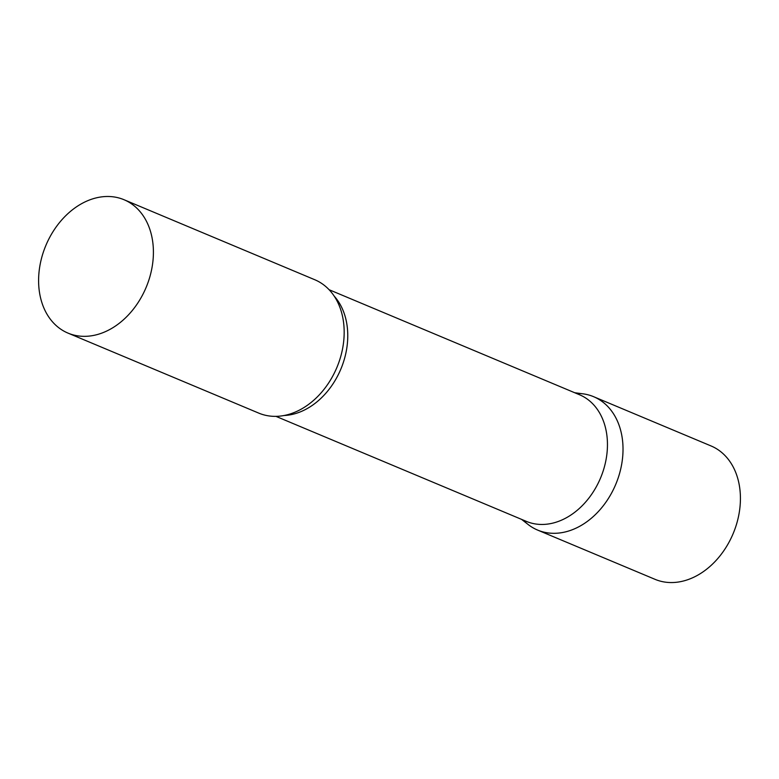 <?xml version="1.0" encoding="UTF-8"?>
<svg xmlns="http://www.w3.org/2000/svg" width="779" height="779" viewBox="0 0 779 779"><rect width="100%" height="100%" fill="white"/><g stroke="black" fill="none" stroke-linecap="round" stroke-linejoin="round"><path stroke-width="1.17" d="M576.431 393.453A72.33 54.345 112.8 0 1 593.062 396.462A72.33 54.345 112.8 0 1 593.598 396.686A72.33 54.345 112.8 0 1 615.877 484.051A72.33 54.345 112.8 0 1 538.172 530.314A72.33 54.345 112.8 0 1 537.637 530.09A72.33 54.345 112.8 0 1 523.303 520.109M593.598 396.686L711.003 445.929A72.33 54.345 112.8 0 1 733.282 533.294A72.33 54.345 112.8 0 1 655.577 579.557A72.33 54.345 112.8 0 1 655.042 579.333L537.637 530.09M275.97 416.366L526.409 521.404A68.669 51.589 -67.2 0 0 600.813 477.361A68.669 51.589 -67.2 0 0 579.527 394.758L329.098 289.71M521.579 519.379L528.152 524.52A72.33 54.345 -67.2 0 0 616.023 483.701A72.33 54.345 -67.2 0 0 582.965 393.823L574.707 392.733M68.026 333.12L258.803 413.133A72.33 54.345 -67.2 0 0 318.28 395.917A72.33 54.345 -67.2 0 0 337.19 366.743A72.33 54.345 -67.2 0 0 344.152 334.22A72.33 54.345 -67.2 0 0 314.765 279.729L123.988 199.706A72.33 54.345 -67.2 0 0 45.601 246.096A72.33 54.345 -67.2 0 0 68.026 333.12A72.33 54.345 -67.2 0 0 146.413 286.721A72.33 54.345 -67.2 0 0 123.988 199.706M284.082 415.509A68.669 51.589 -67.2 0 0 341.124 368.438A68.669 51.589 -67.2 0 0 334.172 296.098"/></g></svg>
